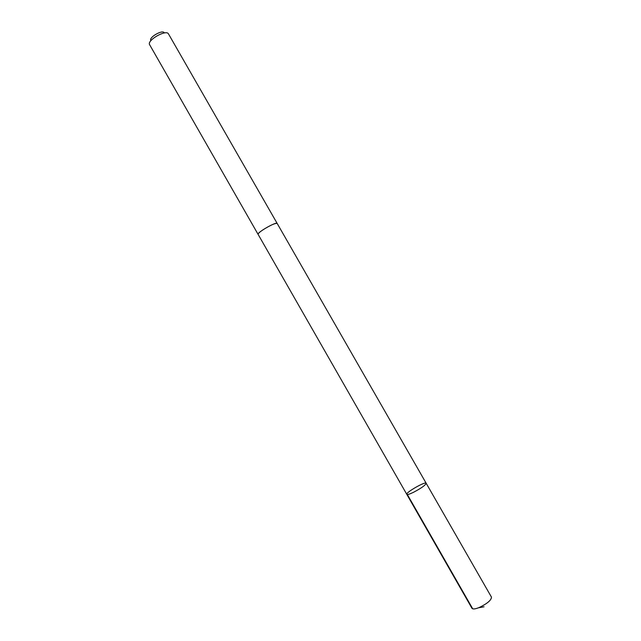 <?xml version="1.0" encoding="UTF-8"?>
<svg xmlns="http://www.w3.org/2000/svg" width="641" height="641" viewBox="0 0 641 641"><rect width="100%" height="100%" fill="white"/><g stroke="black" fill="none" stroke-linecap="round" stroke-linejoin="round"><path stroke-width="0.96" d="M413.341 492.384C409.503 494.211 407.323 494.868 406.795 494.347C405.304 492.705 425.504 481.135 426.169 483.258C425.48 485.213 421.209 488.25 413.341 492.384C409.503 494.211 407.323 494.868 406.795 494.347L471.976 608.301C472.818 609.367 475.237 609.102 479.236 607.508C487.296 603.598 491.375 600.144 491.471 597.14L426.169 483.258C425.48 485.213 421.209 488.25 413.341 492.384M258.123 234.406L258.091 234.366C257.922 233.653 259.565 232.13 263.026 229.782C270.454 225.159 275.173 223.044 277.168 223.437L426.169 483.258M406.795 494.347L258.099 234.358C256.52 232.795 276.624 221.289 277.176 223.437L277.2 223.485M258.091 234.366L149.521 44.525C147.053 40.207 165.899 29.414 168.375 33.725L277.176 223.437M150.739 40.343C149.016 37.234 162.349 29.598 164.152 32.659M407.356 494.54L472.729 608.838M478.563 607.78L484.051 606.787"/></g></svg>
